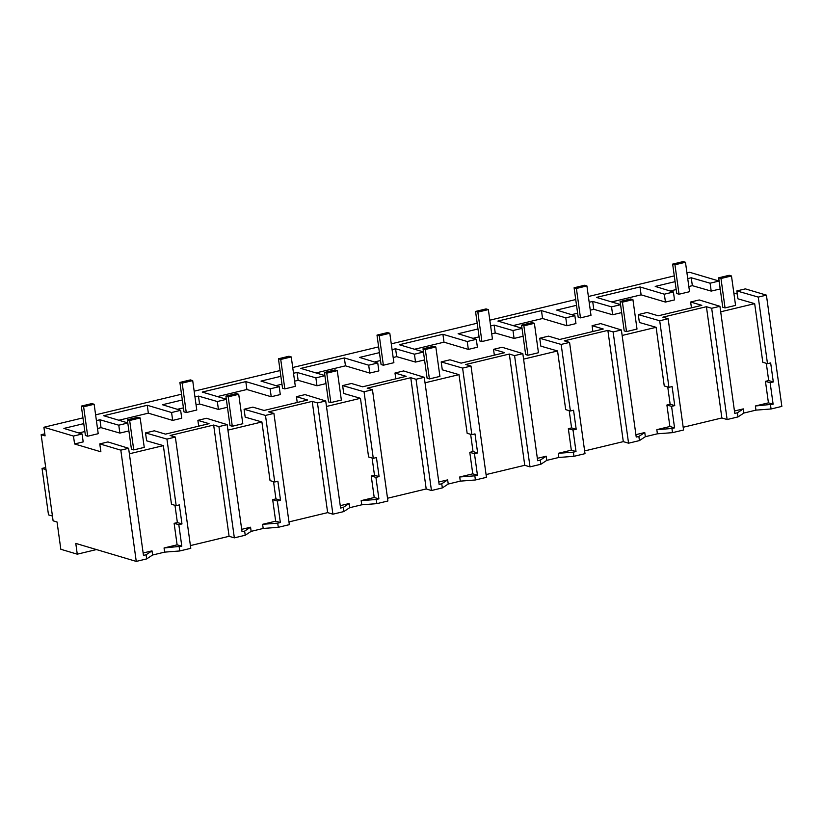 <?xml version="1.0" encoding="UTF-8"?>
<svg xmlns="http://www.w3.org/2000/svg" width="823" height="823" viewBox="0 0 823 823"><rect width="100%" height="100%" fill="white"/><g stroke="black" fill="none" stroke-linecap="round" stroke-linejoin="round"><path stroke-width="1.23" d="M136.258 561.409L120.816 450.16L99.778 443.895L100.879 451.796L74.584 443.967L73.484 436.067L43.897 427.26L45.09 435.871L41.15 434.698L53.104 520.836L57.044 522.008L60.83 549.28L77.269 554.177L75.778 543.406L136.258 561.409L146.669 558.91L146.093 554.764L152.008 550.865L152.584 555.021L164.631 552.13L179.743 550.968L190.792 548.324L175.35 437.064L166.935 439.091L176.173 505.651L179.332 504.89L181.976 523.932L178.817 524.693L181.801 546.184L177.11 544.836L164.055 547.974L181.801 546.184M120.816 450.16L128.604 448.288L143.469 555.391L146.093 554.764M146.669 558.91L152.584 555.021M143.13 552.994L152.008 550.865M128.604 448.288L107.936 441.941L99.778 443.895M691.454 307.833L690.641 302.02L701.824 305.343L679.942 310.6L658.256 315.806L647.084 312.473L638.298 314.592L659.707 320.764L668.122 318.738L683.563 429.997L672.514 432.651L657.402 433.803L645.345 436.694L639.44 440.593L628.566 443.196L623.309 441.632L607.868 330.383L564.311 340.835L569.567 342.409L585.009 453.658L573.96 456.312L558.848 457.465L546.791 460.355L540.886 464.254L530.012 466.867L524.755 465.304L509.314 354.044L465.756 364.507L471.013 366.07L486.455 477.33L475.406 479.974L460.294 481.136L448.237 484.027L442.332 487.916L431.458 490.529L426.201 488.965L410.759 377.706L367.202 388.168L372.459 389.732L387.9 500.991L376.852 503.645L361.739 504.797L349.693 507.688L343.777 511.587L332.904 514.19L327.647 512.626L312.205 401.377L268.648 411.839L273.905 413.403L289.346 524.652L278.297 527.306L263.185 528.459L251.138 531.36L245.223 535.248L234.349 537.861L229.092 536.298L190.411 545.587M683.183 427.26L721.864 417.971L727.12 419.535L737.994 416.922L743.899 413.033L755.956 410.132L771.069 408.98L781.85 406.397L766.408 295.138L745.371 288.873L736.852 290.92L737.943 298.821L754.67 303.646L762.808 362.305L767.489 363.663L770.657 362.902L773.301 381.944L770.133 382.705L773.116 404.196L768.435 402.848L755.38 405.986L773.116 404.196M623.309 441.632L584.628 450.922M524.755 465.304L486.074 474.583M426.201 488.965L387.52 498.254M327.647 512.626L288.966 521.916M181.976 523.932L177.377 522.564L174.126 523.335L177.11 544.836M177.377 522.564L174.98 505.301M129.365 453.792L163.345 445.634L171.493 504.304L176.173 505.651M164.631 552.13L164.055 547.974M720.691 311.804L754.67 303.646M737.285 294.037L733.849 293.019M720.218 288.955L711.195 291.095L692.349 285.663L688.83 286.507M670.117 291.003L676.177 289.542M673.42 292.011L664.346 294.192L640.016 286.949L641.117 294.84L665.447 302.082L674.51 299.911L673.42 292.011L655.211 286.414L675.086 281.651M641.117 294.84L611.633 301.928M590.276 310.168L593.795 309.325L612.641 314.767L621.663 312.596M571.563 314.664L577.633 313.213M574.865 315.672L565.792 317.853L541.472 310.61L542.563 318.511L566.893 325.754L575.956 323.573L574.865 315.672L556.667 310.086L576.532 305.312M542.563 318.511L513.079 325.589M491.722 333.84L495.24 332.996L514.087 338.428L523.109 336.257M473.009 338.325L479.079 336.874M476.311 339.343L467.238 341.514L442.918 334.282L444.009 342.173L468.338 349.415L477.402 347.234L476.311 339.343L458.113 333.747L477.978 328.974M444.009 342.173L414.525 349.25M393.168 357.501L396.686 356.657L415.533 362.089L424.555 359.929M374.465 361.997L380.524 360.536M377.757 363.005L368.683 365.186L344.364 357.943L345.454 365.834L369.784 373.076L378.847 370.906L377.757 363.005L359.558 357.419L379.424 352.645M345.454 365.834L315.97 372.922M294.613 381.162L298.132 380.319L316.978 385.761L326.001 383.59M275.911 385.658L281.97 384.207M279.203 386.676L270.129 388.847L245.81 381.605L246.9 389.505L271.23 396.748L280.293 394.567L279.203 386.676L261.004 381.08L280.869 376.306M246.9 389.505L217.416 396.583M196.059 404.834L199.578 403.99L218.424 409.422L227.446 407.262M177.357 409.319L183.416 407.869M180.649 410.338L171.575 412.518L147.255 405.276L148.346 413.167L172.676 420.409L181.739 418.228L180.649 410.338L162.45 404.741L182.315 399.978M148.346 413.167L118.862 420.244M97.505 428.495L101.023 427.651L119.87 433.093L128.892 430.923M78.802 432.991L84.862 431.53M74.584 443.967L83.195 441.9L82.094 433.999L63.896 428.413L83.761 423.639M166.935 439.091L145.527 432.908L146.628 440.809L163.345 445.634M227.92 430.131L261.899 421.962L270.047 480.632L274.728 481.99L277.886 481.229L280.53 500.271L277.372 501.022L280.355 522.523L275.664 521.175L272.68 499.674L277.372 501.022M273.905 413.403L265.49 415.42L244.081 409.247L245.182 417.148L261.899 421.962M326.474 406.459L360.453 398.301L368.591 456.971L373.282 458.318L376.44 457.557L379.084 476.599L375.916 477.361L378.899 498.861L374.218 497.504L371.235 476.013L375.916 477.361M372.459 389.732L364.044 391.758L342.635 385.586L343.736 393.476L360.453 398.301M425.028 382.798L459.008 374.64L467.145 433.299L471.836 434.657L474.994 433.896L477.638 452.938L474.47 453.699L477.453 475.19L472.772 473.842L469.789 452.341L474.47 453.699M471.013 366.07L462.598 368.097L441.19 361.914L442.29 369.815L459.008 374.64M523.582 359.126L557.562 350.968L565.699 409.638L570.39 410.986L573.549 410.235L576.193 429.267L573.024 430.028L576.007 451.529L571.327 450.181L568.343 428.68L573.024 430.028M569.567 342.409L561.152 344.426L539.744 338.253L540.845 346.144L557.562 350.968M622.137 335.465L656.116 327.307L664.254 385.977L668.934 387.324L672.103 386.563L674.747 405.605L671.578 406.367L674.562 427.867L669.881 426.509L666.897 405.019L671.578 406.367M638.298 314.592L639.389 322.482L656.116 327.307M77.269 554.177L96.456 549.569M73.484 436.067L82.094 433.999M640.016 286.949L596.459 297.412L620.552 304.582M687.73 278.606L691.248 277.762L692.349 285.663M686.938 272.855L689.489 272.238L719.076 281.044L710.095 283.205L691.248 277.762M43.897 427.26L82.969 417.878M95.612 414.843L181.523 394.217M194.166 391.182L280.077 370.556M292.721 367.511L378.621 346.884M391.275 343.849L477.175 323.223M489.829 320.188L575.73 299.551M588.383 296.517L674.284 275.89M96.414 420.604L99.922 419.761L101.023 427.651M127.802 423.022L118.769 425.193L99.922 419.761M147.255 405.276L103.688 415.728L127.781 422.909M194.969 396.933L198.477 396.089L199.578 403.99M226.356 399.361L217.323 401.531L198.477 396.089M245.81 381.605L202.242 392.067L226.335 399.237M293.523 373.272L297.031 372.428L298.132 380.319M324.91 375.7L315.878 377.86L297.031 372.428M344.364 357.943L300.796 368.406L324.89 375.576M392.077 349.61L395.585 348.767L396.686 356.657M423.464 352.028L414.432 354.199L395.585 348.767M442.918 334.282L399.35 344.734L423.444 351.905M490.621 325.939L494.139 325.095L495.24 332.996M522.019 328.367L512.986 330.537L494.139 325.095M541.472 310.61L497.905 321.073L521.998 328.243M589.175 302.278L592.694 301.434L593.795 309.325M620.563 304.705L611.54 306.866L592.694 301.434M41.15 434.698L44.812 433.824M179.743 550.968L179.167 546.822M229.092 536.298L213.651 425.038L170.094 435.501L175.35 437.064M178.817 524.693L174.126 523.335M213.651 425.038L218.918 426.602L227.158 424.627L206.491 418.279L197.88 420.347L209.052 423.67L165.495 434.133L154.312 430.799L145.527 432.908M118.769 425.193L119.87 433.093M719.076 281.044L720.176 288.945M710.095 283.205L711.195 291.095M766.408 295.138L758.261 297.093L736.852 290.92M758.261 297.093L767.489 363.663M771.069 408.98L770.493 404.834M664.346 294.192L665.447 302.082M773.301 381.944L768.692 380.576L765.452 381.347L768.435 402.848M768.692 380.576L766.306 363.313M734.455 411.006L743.323 408.877L743.899 413.033M755.956 410.132L755.38 405.986M727.12 419.535L711.679 308.286L719.93 306.3L699.252 299.953L690.641 302.02M719.93 306.3L734.785 413.403L737.418 412.776L743.323 408.877M770.133 382.705L765.452 381.347M721.864 417.971L706.422 306.712L662.865 317.174L668.122 318.738M706.422 306.712L711.679 308.286M737.994 416.922L737.418 412.776M312.205 401.377L317.472 402.941L325.713 400.966L305.045 394.608L296.434 396.676L307.607 400.009L264.049 410.461L252.867 407.138L244.081 409.247M265.49 415.42L274.728 481.99M278.297 527.306L277.721 523.15L280.355 522.523M280.53 500.271L275.931 498.892L273.534 481.64M275.931 498.892L272.68 499.674M263.185 528.459L262.609 524.313L275.664 521.175M262.609 524.313L277.721 523.15M234.349 537.861L218.918 426.602M245.223 535.248L244.647 531.092L250.562 527.204L251.138 531.36M227.158 424.627L242.024 531.73L244.647 531.092M241.684 529.333L250.562 527.204M197.88 420.347L198.682 426.16M171.575 412.518L172.676 420.409M217.323 401.531L218.424 409.422M410.759 377.706L416.016 379.28L424.267 377.294L403.599 370.947L394.978 373.014L406.161 376.337L362.604 386.8L351.421 383.477L342.635 385.586M364.044 391.758L373.282 458.318M376.852 503.645L376.276 499.489L378.899 498.861M379.084 476.599L374.486 475.231L372.089 457.979M374.486 475.231L371.235 476.013M361.739 504.797L361.163 500.641L374.218 497.504M361.163 500.641L376.276 499.489M332.904 514.19L317.472 402.941M343.777 511.587L343.201 507.431L349.117 503.532L349.693 507.688M325.713 400.966L340.578 508.058L343.201 507.431M340.238 505.661L349.117 503.532M296.434 396.676L297.237 402.498M270.129 388.847L271.23 396.748M315.878 377.86L316.978 385.761M509.314 354.044L514.57 355.608L522.821 353.633L502.143 347.275L493.533 349.343L504.715 352.676L482.834 357.933L461.147 363.138L449.975 359.805L441.19 361.914M462.598 368.097L471.836 434.657M475.406 479.974L474.83 475.828L477.453 475.19M477.638 452.938L473.03 451.57L470.643 434.307M473.03 451.57L469.789 452.341M460.294 481.136L459.718 476.98L472.772 473.842M459.718 476.98L474.83 475.828M431.458 490.529L416.016 379.28M442.332 487.916L441.756 483.77L447.661 479.871L448.237 484.027M424.267 377.294L439.122 484.397L441.756 483.77M438.793 482L447.661 479.871M394.978 373.014L395.791 378.827M368.683 365.186L369.784 373.076M414.432 354.199L415.533 362.089M607.868 330.383L613.125 331.947L621.375 329.961L600.697 323.614L592.087 325.682L603.269 329.015L559.702 339.467L548.53 336.144L539.744 338.253M561.152 344.426L570.39 410.986M573.96 456.312L573.384 452.156L576.007 451.529M576.193 429.267L571.584 427.898L569.197 410.646M571.584 427.898L568.343 428.68M558.848 457.465L558.272 453.308L571.327 450.181M558.272 453.308L573.384 452.156M530.012 466.867L514.57 355.608M540.886 464.254L540.31 460.098L546.215 456.209L546.791 460.355M522.821 353.633L537.676 460.736L540.31 460.098M537.347 458.339L546.215 456.209M493.533 349.343L494.345 355.166M467.238 341.514L468.338 349.415M512.986 330.537L514.087 338.428M659.707 320.764L668.934 387.324M672.514 432.651L671.938 428.495L674.562 427.867M674.747 405.605L670.138 404.237L667.751 386.985M670.138 404.237L666.897 405.019M657.402 433.803L656.826 429.647L669.881 426.509M656.826 429.647L671.938 428.495M628.566 443.196L613.125 331.947M639.44 440.593L638.864 436.437L644.769 432.538L645.345 436.694M621.375 329.961L636.23 437.064L638.864 436.437M635.901 434.667L644.769 432.538M592.087 325.682L592.899 331.504M565.792 317.853L566.893 325.754M611.54 306.866L612.641 314.767M133.738 449.914L129.653 420.481L127.349 419.802L137.863 417.271L140.167 417.961L144.251 447.393L133.738 449.914L131.433 449.224L127.349 419.802M129.653 420.481L140.167 417.961M232.292 426.252L228.208 396.82L225.903 396.13L236.417 393.61L238.721 394.299L242.806 423.722L232.292 426.252L229.987 425.563L225.903 396.13M228.208 396.82L238.721 394.299M330.846 402.581L326.762 373.158L324.457 372.469L334.971 369.949L337.276 370.628L341.36 400.06L330.846 402.581L328.542 401.902L324.457 372.469M326.762 373.158L337.276 370.628M429.4 378.919L425.316 349.487L423.012 348.808L433.526 346.277L435.83 346.967L439.914 376.399L429.4 378.919L427.096 378.23L423.012 348.808M425.316 349.487L435.83 346.967M527.955 355.258L523.87 325.826L521.566 325.136L532.08 322.616L534.384 323.305L538.458 352.728L527.955 355.258L525.65 354.569L521.566 325.136M523.87 325.826L534.384 323.305M626.509 331.587L622.425 302.164L620.12 301.475L630.634 298.955L632.928 299.634L637.012 329.066L626.509 331.587L624.204 330.908L620.12 301.475M622.425 302.164L632.928 299.634M725.053 307.925L720.979 278.493L718.674 277.814L729.188 275.283L731.482 275.972L735.567 305.395L725.053 307.925L722.759 307.236L718.674 277.814M720.979 278.493L731.482 275.972M87.711 436.211L83.627 406.788L81.333 406.099L91.847 403.579L94.141 404.258L98.225 433.69L87.711 436.211L85.417 435.532L81.333 406.099M83.627 406.788L94.141 404.258M186.265 412.549L182.181 383.117L179.887 382.438L190.401 379.907L192.695 380.596L196.779 410.029L186.265 412.549L183.971 411.86L179.887 382.438M182.181 383.117L192.695 380.596M284.82 388.888L280.736 359.456L278.441 358.766L288.945 356.246L291.249 356.935L295.334 386.357L284.82 388.888L282.526 388.199L278.441 358.766M280.736 359.456L291.249 356.935M383.374 365.217L379.29 335.794L376.996 335.105L387.499 332.585L389.804 333.264L393.888 362.696L383.374 365.217L381.08 364.538L376.996 335.105M379.29 335.794L389.804 333.264M481.928 341.555L477.844 312.123L475.55 311.444L486.054 308.913L488.358 309.602L492.442 339.025L481.928 341.555L479.624 340.866L475.55 311.444M477.844 312.123L488.358 309.602M580.482 317.884L576.398 288.462L574.094 287.772L584.608 285.252L586.912 285.931L590.996 315.363L580.482 317.884L578.178 317.205L574.094 287.772M576.398 288.462L586.912 285.931M679.037 294.223L674.953 264.79L672.648 264.111L683.162 261.591L685.466 262.27L689.551 291.702L679.037 294.223L676.732 293.533L672.648 264.111M674.953 264.79L685.466 262.27M45.707 467.536L42.045 468.41L48.495 514.869L52.435 516.042M42.045 468.41L45.995 469.583"/></g></svg>
